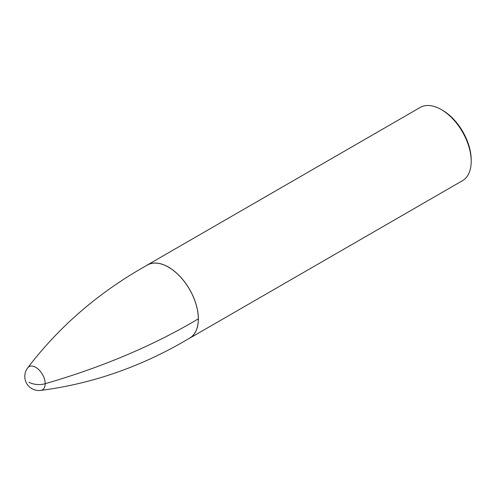 <?xml version="1.0" encoding="UTF-8"?>
<svg xmlns="http://www.w3.org/2000/svg" width="496" height="496" viewBox="0 0 496 496"><rect width="100%" height="100%" fill="white"/><g stroke="black" fill="none" stroke-linecap="round" stroke-linejoin="round"><path stroke-width="0.74" d="M146.277 265.664A42.284 24.416 60 0 1 147.318 265A42.284 24.416 60 0 1 168.46 267.096A42.284 24.416 -120 0 1 196.087 304.358A42.284 24.416 -120 0 1 189.602 338.241A42.284 24.416 -120 0 1 188.511 338.811M147.318 265L420.155 107.477A42.284 24.416 60 0 1 441.297 109.573L442.544 110.292L441.297 109.573A42.284 24.416 -120 0 1 471.2 161.361A42.284 24.416 -120 0 1 462.439 180.718L189.602 338.241M471.2 161.361L471.2 159.923A40.523 23.399 -120 0 0 442.544 110.292M198.307 318.847A42.203 24.366 -120 0 0 180.048 276.545A42.203 24.366 -120 0 0 147.61 264.926C99.516 291.729 59.532 326.052 27.671 367.896A14.093 14.093 0 0 0 40.666 390.408C92.839 383.737 142.55 366.277 189.813 338.024A42.203 24.366 60 0 0 198.307 318.847A563.803 325.506 0 0 1 45.198 383.699A13.373 7.719 60 0 1 40.666 390.408M28.929 382.18A14.093 8.141 0 0 0 45.198 383.699A13.373 7.719 -120 0 0 38.304 369.204A13.373 7.719 -120 0 0 27.671 367.896"/></g></svg>
